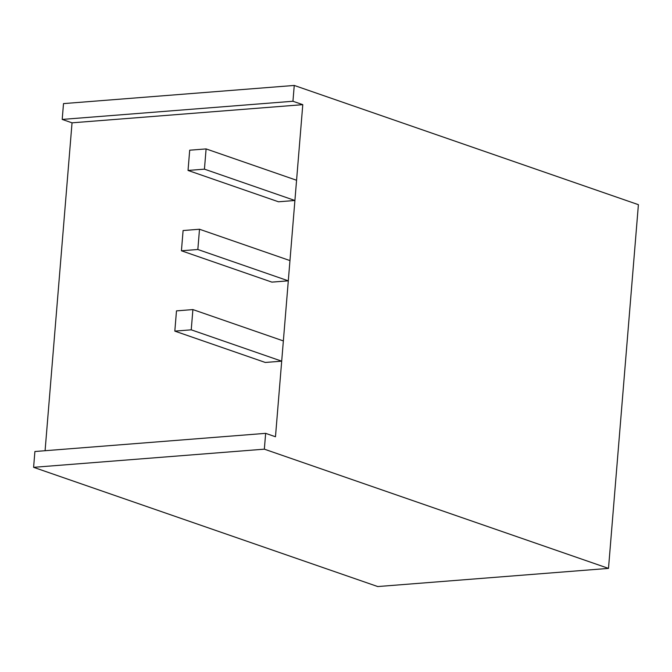 <?xml version="1.0" encoding="UTF-8"?>
<svg xmlns="http://www.w3.org/2000/svg" width="672" height="672" viewBox="0 0 672 672"><rect width="100%" height="100%" fill="white"/><g stroke="black" fill="none" stroke-linecap="round" stroke-linejoin="round"><path stroke-width="1.01" d="M264.348 449.165L265.65 433.348L34.902 451.517L33.6 467.326L264.348 449.165L608.496 568.394L638.4 204.674L294.252 85.445L63.504 103.606L62.202 119.423L292.95 101.254L294.252 85.445M45.083 450.71L72.038 122.825L302.786 104.664L275.478 436.758L265.65 433.348M608.496 568.394L377.748 586.555L33.6 467.326M302.786 104.664L292.95 101.254M72.038 122.825L62.202 119.423M174.821 331.12L265.289 362.46L281.694 361.166L191.234 329.826L192.898 309.582L176.484 310.876L174.821 331.12L191.234 329.826M281.694 361.166L283.357 340.922L192.898 309.582M181.432 250.782L271.891 282.122L288.296 280.829L197.837 249.488L199.5 229.244L183.095 230.538L181.432 250.782L197.837 249.488M288.296 280.829L289.96 260.585L199.5 229.244M188.034 170.444L278.494 201.785L294.907 200.491L204.439 169.151L206.102 148.915L189.697 150.2L188.034 170.444L204.439 169.151M294.907 200.491L296.57 180.256L206.102 148.915"/></g></svg>
